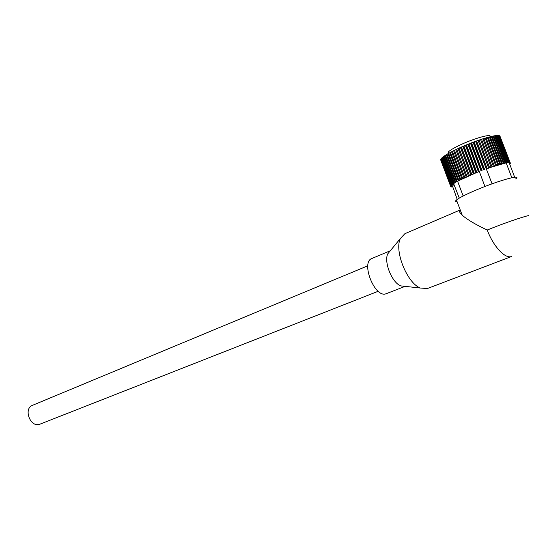 <?xml version="1.0" encoding="UTF-8"?>
<svg xmlns="http://www.w3.org/2000/svg" width="560" height="560" viewBox="0 0 560 560"><rect width="100%" height="100%" fill="white"/><g stroke="black" fill="none" stroke-linecap="round" stroke-linejoin="round"><path stroke-width="0.84" d="M448.35 153.615L448.245 152.04C449.827 150.388 453.523 148.162 459.34 145.362C473.732 138.376 492.849 133.098 489.923 136.843M479.094 140.091L480.55 139.594L491.085 167.174L489.629 167.671L479.094 140.091L478.1 140.434L488.635 168.021L487.144 168.553L476.609 140.966L475.601 141.33L492.079 183.813M478.1 140.434L476.609 140.966M475.601 141.33L473.06 142.275L483.574 169.855L484.603 169.477L474.082 141.89M473.06 142.275L470.498 143.262L481.005 170.835L482.041 170.436L471.527 142.863M470.498 143.262L467.936 144.284L478.429 171.843L476.896 172.452L466.41 144.914L465.395 145.334L475.874 172.872L474.362 173.488L463.89 145.971L462.889 146.405L473.354 173.908L471.877 174.538L461.426 147.049L460.446 147.483L470.89 174.958L469.455 175.581L459.025 148.134L458.08 148.568L468.503 176.001L467.117 176.624L456.708 149.212L458.08 148.568M484.925 186.494L468.965 143.871M467.936 144.284L466.41 144.914M465.395 145.334L463.89 145.971M462.889 146.405L461.426 147.049M460.446 147.483L459.025 148.134M455.805 149.646L466.207 177.037L464.884 177.646L454.503 150.283L456.778 149.394M453.642 150.71L464.023 178.052L462.77 178.647L452.41 151.333L454.566 150.451M451.605 151.753L461.958 179.039L460.796 179.62L450.457 152.362L452.473 151.494M449.715 152.761L460.04 179.998L458.962 180.551L448.651 153.349L450.513 152.509M448.707 153.496L447.972 153.741L458.269 180.915L457.597 181.279L463.176 195.993M447.972 153.741L447.006 154.301L457.289 181.447L456.666 181.79L446.39 154.672L445.529 155.211L455.784 182.287L455.231 182.609L444.99 155.554L444.241 156.058L454.468 183.071L453.985 183.372L443.772 156.387L443.135 156.849L459.291 198.1M442.75 157.15L452.935 184.072L452.403 184.457L442.232 157.577L443.184 156.982M441.924 157.85L452.081 184.702L451.668 185.045L441.525 158.235L442.281 157.703M441.294 158.48L451.43 185.262L451.136 185.563L441.021 158.816L441.574 158.361M440.874 159.033L450.814 186.004L440.727 159.327L441.07 158.949M440.664 159.509L450.695 186.361L440.776 159.46M440.685 159.887L450.709 186.487L452.025 186.221L450.884 186.732L452.34 186.396L451.577 186.956L452.676 186.557L457.226 199.416M451.794 186.879L452.557 186.886M509.635 164.157L510.174 163.625M509.537 163.898L510.335 163.233M509.432 163.632L510.328 163.044L499.933 136.059M499.681 135.758L510.251 162.946L499.562 135.807M499.184 135.562L509.901 162.757L498.974 135.646M511.84 177.716L506.177 162.939L505.631 163.037L495.145 135.688L495.95 135.576L506.422 162.897L506.919 162.82L496.454 135.52L497.14 135.464L507.598 162.729L508.011 162.687L497.567 135.443L498.134 135.443L508.907 162.645L498.477 135.457L498.925 135.513L514.661 177.254M481.509 139.279L482.916 138.817L493.451 166.383L492.044 166.852L481.509 139.279L480.62 139.783M483.84 138.53L485.191 138.117L495.726 165.662L494.375 166.089L483.84 138.53L482.979 138.992M486.073 137.851L487.347 137.48L497.882 165.004L496.608 165.389L486.073 137.851L485.247 138.271M488.18 137.249L489.384 136.927L499.905 164.423L498.715 164.759L488.18 137.249L487.41 137.634M490.161 136.731L491.274 136.458L501.788 163.912L500.682 164.206L490.161 136.731L489.44 137.074M491.988 136.29L493.003 136.073L503.51 163.492L502.502 163.73L491.988 136.29L491.323 136.598M505.057 163.149L504.154 163.345L493.654 135.947L494.564 135.779L505.057 163.149L489.629 167.671M503.51 163.492L504.154 163.345M501.788 163.912L502.502 163.73M499.905 164.423L500.682 164.206M497.882 165.004L498.715 164.759M495.726 165.662L496.608 165.389M493.451 166.383L494.375 166.089M491.085 167.174L492.044 166.852M506.177 162.939L505.631 163.037M509.551 163.94L510.209 163.73M509.446 163.66L510.377 163.345M509.341 163.387L510.328 163.044M509.327 163.366L510.251 162.946M509.236 163.121L510.069 162.82M509.222 163.079L509.901 162.757M509.138 162.862L509.593 162.687M453.768 183.512L453.334 183.799M452.935 184.072L453.67 183.785L452.676 186.557M452.081 184.702L453.383 184.191L452.403 184.457M451.43 185.262L452.718 184.744L451.668 185.045M450.982 185.745L452.249 185.22L451.136 185.563M450.744 186.158L451.976 185.633L450.814 186.004M450.709 186.487L451.899 185.962L450.695 186.361M478.429 171.843L476.896 172.452M475.874 172.872L458.962 180.551M473.354 173.908L474.362 173.488M470.89 174.958L471.877 174.538M468.503 176.001L469.455 175.581M466.207 177.037L467.117 176.624M464.023 178.052L464.884 177.646M461.958 179.039L462.77 178.647M460.04 179.998L460.796 179.62M493.654 135.947L493.059 136.213M495.145 135.688L494.62 135.912M496.454 135.52L495.999 135.709M497.567 135.443L497.189 135.59M444.29 156.191L443.772 156.387M445.585 155.344L444.99 155.554M447.055 154.441L446.39 154.672M505.099 163.261L504.63 163.394M488.88 168.084L486.367 168.833M451.836 186.984L452.669 186.578M479.22 171.528L478.562 171.829M459.27 180.523L457.597 181.279M458.269 180.915L458.766 180.747M469.448 175.763L459.032 148.351M471.758 174.755L461.321 147.308M474.131 173.754L463.673 146.279M476.539 172.739L466.081 145.257M478.954 171.647L468.517 144.256M486.311 168.847L475.853 141.442M488.754 168.119L478.24 140.595M481.418 170.674L470.974 143.283M483.875 169.743L473.424 142.345M405.09 286.363L400.701 285.88C391.951 282.59 383.649 261.912 387.793 253.799L390.257 250.81M427.364 288.547L420.28 288.015C407.085 283.003 394.135 250.803 400.358 238.56L404.887 233.695L460.236 209.958M386.421 293.622L385.903 293.811C374.619 298.165 360.402 261.828 372.036 258.433L390.313 250.747M457.079 201.607C455.322 201.677 455.119 201.138 456.463 199.99C458.843 198.086 464.233 195.272 472.64 191.562C494.872 181.671 523.166 173.439 515.669 178.906M528.752 215.551C522.641 216.776 502.334 223.846 487.242 230.013C475.937 224.756 467.607 219.842 462.245 215.271C459.466 212.618 458.801 210.861 460.25 209.993M40.138 424.081L39.662 424.256C30.247 427.84 23.093 408.478 32.634 405.265L367.815 265.804M487.242 230.013C493.234 246.232 504.938 258.881 511.385 256.571L427.042 288.666M448.245 152.04L448.728 153.307M400.701 285.88L420.28 288.015M387.793 253.799L400.358 238.56M462.245 215.271L456.463 199.99M405.111 286.363L386.204 293.713M39.956 424.158L378.217 291.27"/></g></svg>
